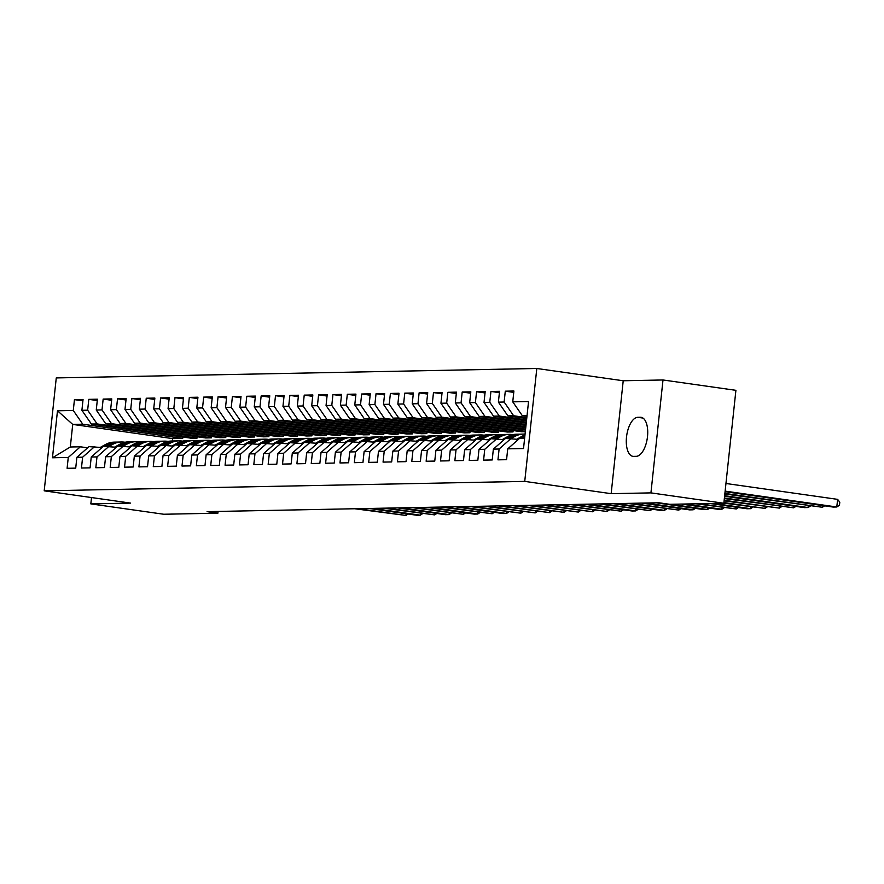<?xml version="1.0" encoding="UTF-8"?>
<svg xmlns="http://www.w3.org/2000/svg" width="884" height="884" viewBox="0 0 884 884"><rect width="100%" height="100%" fill="white"/><g stroke="black" fill="none" stroke-linecap="round" stroke-linejoin="round"><path stroke-width="1.33" d="M536.809 368.484L56.267 377.921L44.2 490.83L524.742 481.393L536.809 368.484L623.22 380.761L611.153 493.67L650.933 492.885L663 379.976L623.22 380.761M663 379.976L735.908 390.33L723.841 503.25L650.933 492.885M182.844 437.039L182.69 438.409L172.645 438.608L72.731 424.408L57.482 410.784L52.465 457.779L68.256 457.47L67.107 468.299L75.715 468.133L76.875 457.304L82.621 457.183L81.461 468.023L90.08 467.857L91.24 457.017L96.986 456.906L95.826 467.735L104.445 467.57L105.605 456.741L111.34 456.619L110.191 467.459L118.799 467.293L119.959 456.453L125.705 456.343L124.545 467.172L133.164 467.006L134.324 456.177L140.07 456.056L138.91 466.896L147.529 466.73L148.689 455.89L154.435 455.779L153.275 466.608L161.894 466.443L163.043 455.614L168.789 455.492L167.628 466.332L176.248 466.155L177.408 455.326L183.154 455.216L181.993 466.045L190.612 465.879L191.773 455.05L197.519 454.928L196.358 465.769L204.977 465.592L206.127 454.763L211.873 454.652L210.723 465.481L219.331 465.316L220.492 454.475L226.238 454.365L225.077 465.205L233.696 465.028L234.857 454.199L240.603 454.089L239.442 464.918L248.061 464.752L249.222 453.912L254.957 453.801L253.807 464.641L262.415 464.465L263.576 453.636L269.322 453.525L268.161 464.354L276.78 464.188L277.941 453.348L283.687 453.238L282.526 464.078L291.145 463.901L292.306 453.072L298.041 452.962L296.891 463.791L305.51 463.625L306.66 452.785L312.406 452.674L311.245 463.514L319.864 463.338L321.025 452.509L326.771 452.398L325.61 463.227L334.229 463.061L335.39 452.221L341.136 452.111L339.975 462.951L348.594 462.774L349.744 451.945L355.49 451.834L354.34 462.663L362.948 462.498L364.109 451.658L369.855 451.547L368.694 462.387L377.313 462.21L378.474 451.381L384.22 451.271L383.059 462.1L391.678 461.934L392.839 451.094L398.573 450.984L397.424 461.813L406.032 461.647L407.192 450.818L412.938 450.707L411.778 461.536L420.397 461.371L421.558 450.531L427.303 450.42L426.143 461.249L434.762 461.083L435.923 450.254L441.657 450.133L440.508 460.973L449.127 460.807L450.276 449.967L456.022 449.857L454.862 460.686L463.481 460.52L464.641 449.691L470.387 449.569L469.227 460.409L477.846 460.244L479.006 449.404L484.752 449.293L483.592 460.122L492.211 459.956L493.36 449.127L499.106 449.006L497.957 459.846L506.565 459.68L507.725 448.84L523.527 448.531L528.544 401.535L512.753 401.844L513.902 391.015L505.294 391.181L504.134 402.01L498.388 402.132L499.548 391.292L490.929 391.457L489.769 402.297L484.023 402.408L485.183 391.579L476.564 391.745L475.404 402.574L469.669 402.695L470.818 391.855L462.199 392.021L461.05 402.861L455.304 402.971L456.464 392.142L447.845 392.308L446.685 403.137L440.939 403.259L442.099 392.419L433.48 392.584L432.32 403.424L426.574 403.535L427.734 392.706L419.115 392.872L417.966 403.701L412.22 403.822L413.381 392.982L404.762 393.159L403.601 403.988L397.855 404.099L399.016 393.269L390.397 393.435L389.236 404.264L383.49 404.386L384.651 393.546L376.031 393.723L374.882 404.552L369.136 404.662L370.286 393.833L361.678 393.999L360.517 404.839L354.771 404.949L355.932 394.109L347.313 394.286L346.152 405.115L340.406 405.226L341.567 394.397L332.948 394.562L331.787 405.402L326.052 405.513L327.202 394.673L318.583 394.85L317.433 405.679L311.687 405.789L312.848 394.96L304.229 395.126L303.068 405.966L297.322 406.076L298.483 395.236L289.864 395.413L288.703 406.242L282.957 406.353L284.118 395.524L275.499 395.689L274.349 406.529L268.603 406.64L269.764 395.8L261.145 395.977L259.984 406.806L254.238 406.916L255.399 396.087L246.78 396.253L245.619 407.093L239.873 407.204L241.034 396.363L232.415 396.54L231.265 407.369L225.519 407.48L226.669 396.651L218.061 396.817L216.9 407.657L211.154 407.767L212.315 396.938L203.696 397.104L202.535 407.933L196.789 408.043L197.95 397.214L189.331 397.38L188.17 408.22L182.435 408.331L183.585 397.502L174.977 397.667L173.817 408.496L168.07 408.607L169.231 397.778L160.612 397.944L159.452 408.784L153.706 408.894L154.866 398.065L146.247 398.231L145.087 409.06L139.34 409.182L140.501 398.341L131.882 398.507L130.733 409.347L124.987 409.458L126.147 398.629L117.528 398.794L116.368 409.623L110.622 409.745L111.782 398.905L103.163 399.071L102.003 409.911L96.257 410.021L97.417 399.192L88.798 399.358L87.649 410.187L81.903 410.309L83.052 399.469L74.444 399.634L82.908 400.839M57.482 410.784L73.284 410.474L74.444 399.634M723.841 503.25L669.707 504.311L658.9 502.775L207.077 511.648L217.884 513.184L218.072 511.427M191.309 438.232L91.395 424.044L97.141 423.933L197.055 438.121L191.309 438.232M81.903 410.309L91.395 424.044M87.649 410.187L97.141 423.933M52.465 457.779L70.311 446.995L80.367 446.796L87.626 447.823M68.256 457.47L80.367 446.796M205.674 437.956L105.76 423.767L111.506 423.646L211.42 437.845L205.674 437.956M96.257 410.021L105.76 423.767M102.003 409.911L111.506 423.646M76.875 457.304L88.986 446.63L101.98 447.547M82.621 457.183L94.732 446.519M220.039 437.668L120.125 423.48L125.86 423.37L225.774 437.558L220.039 437.668M110.622 409.745L120.125 423.48M116.368 409.623L125.86 423.37M91.24 457.017L103.34 446.343L116.345 447.26M96.986 456.906L109.086 446.232M234.393 437.392L134.478 423.204L140.225 423.082L240.139 437.282L234.393 437.392M124.987 409.458L134.478 423.204M130.733 409.347L140.225 423.082M105.605 456.741L117.705 446.066L130.71 446.984M111.34 456.619L123.451 445.956M248.758 437.105L148.843 422.917L154.59 422.806L254.504 436.994L248.758 437.105M139.34 409.182L148.843 422.917M145.087 409.06L154.59 422.806M119.959 456.453L132.07 445.779L145.064 446.696M125.705 456.343L137.816 445.669M263.123 436.829L163.208 422.64L168.943 422.519L268.858 436.718L263.123 436.829M153.706 408.894L163.208 422.64M159.452 408.784L168.943 422.519M134.324 456.177L146.435 445.503L159.429 446.42M140.07 456.056L152.17 445.392M277.477 436.541L177.562 422.353L183.308 422.243L283.223 436.431L277.477 436.541M168.07 408.607L177.562 422.353M173.817 408.496L183.308 422.243M148.689 455.89L160.789 445.216L173.794 446.133M154.435 455.779L166.535 445.105M291.842 436.265L191.927 422.077L197.673 421.955L297.588 436.155L291.842 436.265M182.435 408.331L191.927 422.077M188.17 408.22L197.673 421.955M163.043 455.614L175.154 444.939L188.148 445.856M168.789 455.492L180.9 444.829M306.207 435.978L206.292 421.79L212.038 421.679L311.953 435.867L306.207 435.978M196.789 408.043L206.292 421.79M202.535 407.933L212.038 421.679M177.408 455.326L189.519 444.652L202.513 445.569M183.154 455.216L195.253 444.541M320.561 435.702L220.646 421.502L226.392 421.392L326.307 435.591L320.561 435.702M211.154 407.767L220.646 421.502M216.9 407.657L226.392 421.392M191.773 455.05L203.873 444.376L216.878 445.293M197.519 454.928L209.618 444.254M334.925 435.414L235.011 421.226L240.757 421.115L340.671 435.304L334.925 435.414M225.519 407.48L235.011 421.226M231.265 407.369L240.757 421.115M206.127 454.763L218.237 444.088L231.243 445.006M211.873 454.652L223.983 443.978M349.291 435.138L249.376 420.939L255.122 420.828L355.036 435.027L349.291 435.138M239.873 407.204L249.376 420.939M245.619 407.093L255.122 420.828M220.492 454.475L232.602 443.812L245.597 444.729M226.238 454.365L238.348 443.691M363.644 434.851L263.741 420.662L269.476 420.552L369.39 434.74L363.644 434.851M254.238 406.916L263.741 420.662M259.984 406.806L269.476 420.552M234.857 454.199L246.956 443.525L259.962 444.442M240.603 454.089L252.702 443.414M378.009 434.574L278.095 420.375L283.841 420.265L383.755 434.464L378.009 434.574M268.603 406.64L278.095 420.375M274.349 406.529L283.841 420.265M249.222 453.912L261.321 443.249L274.327 444.166M254.957 453.801L267.067 443.127M392.374 434.287L292.46 420.099L298.206 419.988L398.12 434.177L392.374 434.287M282.957 406.353L292.46 420.099M288.703 406.242L298.206 419.988M263.576 453.636L275.686 442.961L288.681 443.878M269.322 453.525L281.432 442.851M406.739 434.011L306.825 419.812L312.56 419.701L412.474 433.889L406.739 434.011M297.322 406.076L306.825 419.812M303.068 405.966L312.56 419.701M277.941 453.348L290.04 442.685L303.046 443.602M283.687 453.238L295.786 442.564M421.093 433.724L321.179 419.535L326.925 419.425L426.839 433.613L421.093 433.724M311.687 405.789L321.179 419.535M317.433 405.679L326.925 419.425M292.306 453.072L304.405 442.398L317.411 443.315M298.041 452.962L310.151 442.287M435.458 433.447L335.544 419.248L341.29 419.138L441.204 433.326L435.458 433.447M326.052 405.513L335.544 419.248M331.787 405.402L341.29 419.138M306.66 452.785L318.77 442.122L331.765 443.039M312.406 452.674L324.516 442M449.823 433.16L349.909 418.972L355.655 418.861L455.569 433.049L449.823 433.16M340.406 405.226L349.909 418.972M346.152 405.115L355.655 418.861M321.025 452.509L333.135 441.834L346.13 442.751M326.771 452.398L338.87 441.724M464.177 432.884L364.263 418.684L370.009 418.574L469.923 432.762L464.177 432.884M354.771 404.949L364.263 418.684M360.517 404.839L370.009 418.574M335.39 452.221L347.489 441.547L360.495 442.475M341.136 452.111L353.235 441.436M478.542 432.596L378.628 418.408L384.374 418.298L484.288 432.486L478.542 432.596M369.136 404.662L378.628 418.408M374.882 404.552L384.374 418.298M349.744 451.945L361.854 441.271L374.86 442.188M355.49 451.834L367.6 441.16M492.907 432.32L392.993 418.121L398.739 418.01L498.653 432.199L492.907 432.32M383.49 404.386L392.993 418.121M389.236 404.264L398.739 418.01M364.109 451.658L376.219 440.983L389.214 441.912M369.855 451.547L381.965 440.873M507.261 432.033L407.347 417.845L413.093 417.734L513.007 431.922L507.261 432.033M397.855 404.099L407.347 417.845M403.601 403.988L413.093 417.734M378.474 451.381L390.573 440.707L403.579 441.624M384.22 451.271L396.319 440.597M525.328 431.679L521.626 431.757L421.712 417.557L427.458 417.447L525.361 431.348M412.22 403.822L421.712 417.557M417.966 403.701L427.458 417.447M392.839 451.094L404.938 440.42L417.944 441.337M398.573 450.984L410.684 440.309M525.505 429.978L436.077 417.281L441.823 417.16L525.604 429.06M426.574 403.535L436.077 417.281M432.32 403.424L441.823 417.16M407.192 450.818L419.303 440.144L432.298 441.061M412.938 450.707L425.049 440.033M525.748 427.69L450.442 416.994L456.177 416.883L525.847 426.773M440.939 403.259L450.442 416.994M446.685 403.137L456.177 416.883M421.558 450.531L433.657 439.856L446.663 440.773M427.303 450.42L439.403 439.746M525.991 425.403L464.796 416.718L470.542 416.596L526.091 424.486M455.304 402.971L464.796 416.718M461.05 402.861L470.542 416.596M435.923 450.254L448.022 439.58L461.028 440.497M441.657 450.133L453.768 439.47M526.245 423.116L479.161 416.43L484.907 416.32L526.334 422.198M469.669 402.695L479.161 416.43M475.404 402.574L484.907 416.32M450.276 449.967L462.387 439.293L475.382 440.21M456.022 449.857L468.133 439.182M526.488 420.828L493.526 416.154L499.272 416.032L526.588 419.922M484.023 402.408L493.526 416.154M489.769 402.297L499.272 416.032M464.641 449.691L476.752 439.017L489.747 439.934M470.387 449.569L482.487 438.906M526.731 418.541L507.88 415.867L513.626 415.756L526.831 417.635M498.388 402.132L507.88 415.867M504.134 402.01L513.626 415.756M479.006 449.404L491.106 438.729L504.112 439.646M484.752 449.293L496.852 438.619M526.974 416.253L522.245 415.591L527.052 415.491M512.753 401.844L522.245 415.591M493.36 449.127L505.471 438.453L518.466 439.37M499.106 449.006L511.217 438.342M91.505 497.548L90.831 503.891L163.739 514.245L217.884 513.184M611.153 493.67L524.742 481.393M90.831 503.891L130.611 503.106L44.2 490.83M182.69 438.409L82.776 424.209L72.731 424.408L70.311 446.995M172.645 438.608L172.38 440.983M507.725 448.84L519.836 438.166L524.643 438.077M513.162 430.552L513.007 431.922M498.797 430.828L498.653 432.199M484.432 431.116L484.288 432.486M470.078 431.392L469.923 432.762M455.713 431.679L455.569 433.049M441.348 431.956L441.204 433.326M426.983 432.243L426.839 433.613M412.629 432.519L412.474 433.889M398.264 432.806L398.12 434.177M383.899 433.083L383.755 434.464M369.545 433.37L369.39 434.74M355.18 433.646L355.036 435.027M340.815 433.933L340.671 435.304M326.461 434.21L326.307 435.591M312.096 434.497L311.953 435.867M297.731 434.773L297.588 436.155M283.366 435.061L283.223 436.431M269.012 435.337L268.858 436.718M254.647 435.624L254.504 436.994M240.282 435.911L240.139 437.282M225.928 436.188L225.774 437.558M211.563 436.475L211.42 437.845M197.198 436.751L197.055 438.121M73.284 410.474L82.776 424.209M636.215 456.332A19.68 9.105 -81.9 0 0 647.408 437.348A19.68 9.105 -81.9 0 0 641.066 417.314A19.68 9.105 -81.9 0 0 640.381 417.27L637.806 417.314A19.68 9.105 -81.9 0 0 626.601 436.298A19.68 9.105 -81.9 0 0 632.944 456.343A19.68 9.105 -81.9 0 0 633.629 456.376L636.215 456.332M505.294 391.181L513.759 392.386M490.929 391.457L499.394 392.662M476.564 391.745L485.04 392.949M462.199 392.021L470.675 393.225M447.845 392.308L456.31 393.513M433.48 392.584L441.956 393.789M419.115 392.872L427.591 394.076M404.762 393.159L413.226 394.352M390.397 393.435L398.872 394.64M376.031 393.723L384.507 394.916M361.678 393.999L370.142 395.203M347.313 394.286L355.777 395.479M332.948 394.562L341.423 395.767M318.583 394.85L327.058 396.054M304.229 395.126L312.693 396.33M289.864 395.413L298.339 396.618M275.499 395.689L283.974 396.894M261.145 395.977L269.609 397.181M246.78 396.253L255.255 397.457M232.415 396.54L240.89 397.745M218.061 396.817L226.525 398.021M203.696 397.104L212.16 398.308M189.331 397.38L197.806 398.585M174.977 397.667L183.441 398.872M160.612 397.944L169.076 399.148M146.247 398.231L154.722 399.435M131.882 398.507L140.357 399.712M117.528 398.794L125.992 399.999M103.163 399.071L111.638 400.275M88.798 399.358L97.273 400.562M725.145 491.128L836.794 506.985L833.203 507.062L725.079 491.703M725.952 483.493L837.612 499.361L836.794 506.985L839.469 505.217L839.8 502.167L837.612 499.361M516.908 439.149L521.947 436.342A23.525 20.807 -91.1 0 1 524.974 434.983M724.891 493.416L822.429 507.272L724.836 493.99M524.842 436.199A23.525 20.807 88.9 0 0 524.676 436.298L521.35 438.144M523.074 438.099L524.742 437.182M824.606 505.836L822.429 507.272L822.617 505.549M511.394 438.365L514.764 436.486A23.525 20.807 -91.1 0 1 523.549 434.088A23.525 20.807 -91.1 0 1 525.063 434.121M502.543 439.425L507.582 436.63A23.525 20.807 -91.1 0 1 516.366 434.232L519.096 434.177A23.525 20.807 88.9 0 0 510.311 436.574L506.985 438.42M508.709 438.387L512.035 436.541A23.525 20.807 -91.1 0 1 520.82 434.143L523.549 434.088M724.648 495.703L808.075 507.549L804.484 507.626L724.593 496.278M519.958 434.188A23.525 20.807 88.9 0 0 519.096 434.177M810.241 506.123L808.075 507.549L808.252 505.836M497.029 438.641L500.399 436.773A23.525 20.807 -91.1 0 1 509.184 434.376A23.525 20.807 -91.1 0 1 512.786 434.652M488.178 439.713L493.217 436.906A23.525 20.807 -91.1 0 1 502.002 434.519L504.731 434.464A23.525 20.807 88.9 0 0 495.946 436.862L492.631 438.707M494.355 438.674L497.67 436.829A23.525 20.807 -91.1 0 1 506.455 434.431L509.184 434.376M724.405 497.99L793.71 507.836L724.35 498.565M505.593 434.464A23.525 20.807 88.9 0 0 504.731 434.464M795.876 506.399L793.71 507.836L793.898 506.123M482.664 438.928L486.034 437.05A23.525 20.807 -91.1 0 1 494.819 434.652A23.525 20.807 -91.1 0 1 498.421 434.939M473.824 439.989L478.863 437.193A23.525 20.807 -91.1 0 1 487.648 434.795L490.366 434.74A23.525 20.807 88.9 0 0 481.592 437.138L478.266 438.983M479.99 438.95L483.316 437.105A23.525 20.807 -91.1 0 1 492.09 434.707L494.819 434.652M724.162 500.278L779.345 508.112L724.106 500.852M491.228 434.751A23.525 20.807 88.9 0 0 490.366 434.74M781.522 506.687L779.345 508.112L779.533 506.399M468.299 439.204L471.68 437.337A23.525 20.807 -91.1 0 1 480.465 434.939A23.525 20.807 -91.1 0 1 484.056 435.215M459.459 440.276L464.498 437.481A23.525 20.807 -91.1 0 1 473.283 435.083L476.012 435.027A23.525 20.807 88.9 0 0 467.227 437.425L463.901 439.271M465.625 439.238L468.951 437.392A23.525 20.807 -91.1 0 1 477.736 434.994L480.465 434.939M723.919 502.565L764.991 508.399L723.852 503.14M476.874 435.027A23.525 20.807 88.9 0 0 476.012 435.027M767.157 506.963L764.991 508.399L765.168 506.687M453.945 439.492L457.315 437.613A23.525 20.807 -91.1 0 1 466.1 435.215A23.525 20.807 -91.1 0 1 469.702 435.503M445.094 440.552L450.133 437.757A23.525 20.807 -91.1 0 1 458.918 435.359L461.647 435.304A23.525 20.807 88.9 0 0 452.862 437.702L449.547 439.547M451.271 439.514L454.586 437.668A23.525 20.807 -91.1 0 1 463.371 435.271L466.1 435.215M713.764 503.449L750.626 508.676L747.035 508.753L710.172 503.515M462.509 435.315A23.525 20.807 88.9 0 0 461.647 435.304M752.792 507.25L750.626 508.676L750.814 506.963M439.58 439.768L442.95 437.9A23.525 20.807 -91.1 0 1 451.735 435.503A23.525 20.807 -91.1 0 1 455.337 435.779M430.74 440.84L435.779 438.044A23.525 20.807 -91.1 0 1 444.553 435.646L447.282 435.591A23.525 20.807 88.9 0 0 438.497 437.989L435.182 439.834M436.906 439.801L440.221 437.956A23.525 20.807 -91.1 0 1 449.006 435.558L451.735 435.503M699.41 503.725L736.261 508.963L695.819 503.792M448.144 435.591A23.525 20.807 88.9 0 0 447.282 435.591M738.438 507.526L736.261 508.963L736.449 507.25M425.215 440.055L428.596 438.177A23.525 20.807 -91.1 0 1 437.381 435.779A23.525 20.807 -91.1 0 1 440.972 436.066M416.375 441.116L421.414 438.32A23.525 20.807 -91.1 0 1 430.199 435.923L432.928 435.867A23.525 20.807 88.9 0 0 424.143 438.265L420.817 440.11M422.541 440.077L425.867 438.232A23.525 20.807 -91.1 0 1 434.652 435.834L437.381 435.779M685.045 504.013L721.908 509.239L718.316 509.317L681.454 504.079M433.79 435.878A23.525 20.807 88.9 0 0 432.928 435.867M724.073 507.814L721.908 509.239L722.084 507.526M410.861 440.331L414.231 438.464A23.525 20.807 -91.1 0 1 423.016 436.066A23.525 20.807 -91.1 0 1 426.607 436.353M402.01 441.403L407.049 438.608A23.525 20.807 -91.1 0 1 415.834 436.21L418.563 436.155A23.525 20.807 88.9 0 0 409.778 438.552L406.452 440.398M408.176 440.365L411.502 438.519A23.525 20.807 -91.1 0 1 420.287 436.121L423.016 436.066M670.68 504.289L707.543 509.527L703.951 509.593L656.293 502.83M419.425 436.155A23.525 20.807 88.9 0 0 418.563 436.155M709.708 508.09L707.543 509.527L707.719 507.814M396.496 440.619L399.866 438.74A23.525 20.807 -91.1 0 1 408.651 436.342A23.525 20.807 -91.1 0 1 412.253 436.63M387.645 441.68L392.684 438.884A23.525 20.807 -91.1 0 1 401.469 436.486L404.198 436.431A23.525 20.807 88.9 0 0 395.413 438.829L392.098 440.674M393.822 440.641L397.137 438.796A23.525 20.807 -91.1 0 1 405.922 436.398L408.651 436.342M645.519 503.04L693.178 509.803L689.586 509.88L641.928 503.106M405.06 436.442A23.525 20.807 88.9 0 0 404.198 436.431M695.354 508.377L693.178 509.803L693.365 508.09M382.131 440.895L385.512 439.028A23.525 20.807 -91.1 0 1 394.286 436.63A23.525 20.807 -91.1 0 1 397.888 436.917M373.291 441.967L378.33 439.171A23.525 20.807 -91.1 0 1 387.115 436.773L389.844 436.718A23.525 20.807 88.9 0 0 381.059 439.116L377.733 440.961M379.457 440.928L382.783 439.083A23.525 20.807 -91.1 0 1 391.568 436.685L394.286 436.63M631.154 503.316L678.813 510.09L627.563 503.394M390.706 436.718A23.525 20.807 88.9 0 0 389.844 436.718M680.989 508.654L678.813 510.09L679 508.377M367.777 441.182L371.147 439.304A23.525 20.807 -91.1 0 1 379.932 436.917A23.525 20.807 -91.1 0 1 383.523 437.193M358.926 442.243L363.965 439.447A23.525 20.807 -91.1 0 1 372.75 437.05L375.479 436.994A23.525 20.807 88.9 0 0 366.694 439.392L363.368 441.238M365.092 441.204L368.418 439.359A23.525 20.807 -91.1 0 1 377.203 436.961L379.932 436.917M616.8 503.604L664.459 510.366L660.867 510.444L613.209 503.67M376.341 437.005A23.525 20.807 88.9 0 0 375.479 436.994M666.624 508.941L664.459 510.366L664.635 508.654M353.412 441.47L356.782 439.591A23.525 20.807 -91.1 0 1 365.567 437.193A23.525 20.807 -91.1 0 1 369.169 437.481M344.561 442.53L349.6 439.735A23.525 20.807 -91.1 0 1 358.385 437.337L361.114 437.282A23.525 20.807 88.9 0 0 352.329 439.679L349.014 441.525M350.738 441.492L354.053 439.646A23.525 20.807 -91.1 0 1 362.838 437.248L365.567 437.193M602.435 503.88L650.094 510.654L598.844 503.957M361.976 437.282A23.525 20.807 88.9 0 0 361.114 437.282M652.259 509.217L650.094 510.654L650.281 508.941M339.047 441.746L342.417 439.867A23.525 20.807 -91.1 0 1 351.202 437.481A23.525 20.807 -91.1 0 1 354.804 437.757M330.207 442.807L335.246 440.011A23.525 20.807 -91.1 0 1 344.031 437.613L346.749 437.558A23.525 20.807 88.9 0 0 337.975 439.956L334.649 441.801M336.373 441.768L339.699 439.923A23.525 20.807 -91.1 0 1 348.473 437.525L351.202 437.481M588.07 504.167L635.729 510.93L632.137 511.007L584.479 504.234M347.622 437.569A23.525 20.807 88.9 0 0 346.749 437.558M637.905 509.504L635.729 510.93L635.916 509.217M324.682 442.033L328.063 440.155A23.525 20.807 -91.1 0 1 336.848 437.757A23.525 20.807 -91.1 0 1 340.439 438.044M315.842 443.094L320.881 440.298A23.525 20.807 -91.1 0 1 329.666 437.9L332.395 437.845A23.525 20.807 88.9 0 0 323.61 440.243L320.284 442.088M322.008 442.055L325.334 440.21A23.525 20.807 -91.1 0 1 334.119 437.812L336.848 437.757M573.716 504.444L621.375 511.217L570.125 504.521M333.257 437.845A23.525 20.807 88.9 0 0 332.395 437.845M623.54 509.781L621.375 511.217L621.551 509.504M310.328 442.309L313.698 440.431A23.525 20.807 -91.1 0 1 322.483 438.044A23.525 20.807 -91.1 0 1 326.086 438.32M301.477 443.37L306.516 440.575A23.525 20.807 -91.1 0 1 315.301 438.177L318.03 438.132A23.525 20.807 88.9 0 0 309.245 440.519L305.93 442.365M307.654 442.332L310.969 440.486A23.525 20.807 -91.1 0 1 319.754 438.088L322.483 438.044M559.351 504.731L607.01 511.504L555.76 504.797M318.892 438.132A23.525 20.807 88.9 0 0 318.03 438.132M609.175 510.068L607.01 511.504L607.197 509.781M295.963 442.597L299.333 440.718A23.525 20.807 -91.1 0 1 308.118 438.32A23.525 20.807 -91.1 0 1 311.721 438.608M287.123 443.657L292.162 440.862A23.525 20.807 -91.1 0 1 300.936 438.464L303.665 438.409A23.525 20.807 88.9 0 0 294.88 440.807L291.565 442.652M293.289 442.619L296.604 440.773A23.525 20.807 -91.1 0 1 305.389 438.376L308.118 438.32M544.986 505.007L592.645 511.781L541.395 505.084M304.527 438.409A23.525 20.807 88.9 0 0 303.665 438.409M594.821 510.344L592.645 511.781L592.832 510.068M281.598 442.873L284.979 441.006A23.525 20.807 -91.1 0 1 293.764 438.608A23.525 20.807 -91.1 0 1 297.356 438.884M272.758 443.945L277.797 441.138A23.525 20.807 -91.1 0 1 286.582 438.74L289.311 438.696A23.525 20.807 88.9 0 0 280.526 441.083L277.2 442.928M278.924 442.895L282.25 441.05A23.525 20.807 -91.1 0 1 291.035 438.652L293.764 438.608M530.621 505.294L578.291 512.068L527.041 505.361M290.173 438.696A23.525 20.807 88.9 0 0 289.311 438.696M580.456 510.632L578.291 512.068L578.467 510.344M267.244 443.16L270.615 441.282A23.525 20.807 -91.1 0 1 279.399 438.884A23.525 20.807 -91.1 0 1 282.99 439.171M258.393 444.221L263.432 441.425A23.525 20.807 -91.1 0 1 272.217 439.028L274.946 438.972A23.525 20.807 88.9 0 0 266.161 441.37L262.835 443.216M264.559 443.182L267.885 441.337A23.525 20.807 -91.1 0 1 276.67 438.939L279.399 438.884M516.267 505.571L563.926 512.344L512.676 505.648M275.808 438.972A23.525 20.807 88.9 0 0 274.946 438.972M566.091 510.908L563.926 512.344L564.102 510.632M252.879 443.437L256.25 441.569A23.525 20.807 -91.1 0 1 265.034 439.171A23.525 20.807 -91.1 0 1 268.637 439.447M244.028 444.508L249.067 441.702A23.525 20.807 -91.1 0 1 257.852 439.304L260.581 439.26A23.525 20.807 88.9 0 0 251.796 441.646L248.481 443.492M250.205 443.459L253.52 441.613A23.525 20.807 -91.1 0 1 262.305 439.226L265.034 439.171M501.902 505.858L549.561 512.632L498.311 505.924M261.443 439.26A23.525 20.807 88.9 0 0 260.581 439.26M551.738 511.195L549.561 512.632L549.749 510.908M238.514 443.724L241.896 441.845A23.525 20.807 -91.1 0 1 250.68 439.447A23.525 20.807 -91.1 0 1 254.272 439.735M229.674 444.785L234.713 441.989A23.525 20.807 -91.1 0 1 243.498 439.591L246.227 439.536A23.525 20.807 88.9 0 0 237.442 441.934L234.116 443.779M235.84 443.746L239.166 441.901A23.525 20.807 -91.1 0 1 247.951 439.503L250.68 439.447M487.537 506.134L535.196 512.908L483.946 506.212M247.089 439.536A23.525 20.807 88.9 0 0 246.227 439.536M537.373 511.471L535.196 512.908L535.384 511.195M224.16 444L227.531 442.133A23.525 20.807 -91.1 0 1 236.315 439.735A23.525 20.807 -91.1 0 1 239.907 440.011M215.309 445.072L220.348 442.265A23.525 20.807 -91.1 0 1 229.133 439.867L231.862 439.823A23.525 20.807 88.9 0 0 223.077 442.221L219.751 444.055M221.475 444.022L224.801 442.177A23.525 20.807 -91.1 0 1 233.586 439.79L236.315 439.735M473.183 506.421L520.842 513.195L469.592 506.488M232.724 439.823A23.525 20.807 88.9 0 0 231.862 439.823M523.008 511.759L520.842 513.195L521.019 511.471M209.795 444.287L213.166 442.409A23.525 20.807 -91.1 0 1 221.95 440.011A23.525 20.807 -91.1 0 1 225.553 440.298M200.944 445.348L205.983 442.553A23.525 20.807 -91.1 0 1 214.768 440.155L217.497 440.099A23.525 20.807 88.9 0 0 208.712 442.497L205.397 444.343M207.121 444.309L210.436 442.464A23.525 20.807 -91.1 0 1 219.221 440.066L221.95 440.011M458.818 506.709L506.477 513.471L502.886 513.549L455.227 506.775M218.359 440.099A23.525 20.807 88.9 0 0 217.497 440.099M508.643 512.035L506.477 513.471L506.665 511.759M195.43 444.564L198.812 442.696A23.525 20.807 -91.1 0 1 207.585 440.298A23.525 20.807 -91.1 0 1 211.188 440.575M186.59 445.635L191.629 442.829A23.525 20.807 -91.1 0 1 200.414 440.442L203.143 440.387A23.525 20.807 88.9 0 0 194.358 442.785L191.032 444.63M192.756 444.586L196.082 442.74A23.525 20.807 -91.1 0 1 204.856 440.354L207.585 440.298M444.453 506.985L492.112 513.759L440.862 507.051M204.005 440.387A23.525 20.807 88.9 0 0 203.143 440.387M494.289 512.322L492.112 513.759L492.3 512.035M181.065 444.851L184.447 442.972A23.525 20.807 -91.1 0 1 193.231 440.575A23.525 20.807 -91.1 0 1 196.823 440.862M172.225 445.912L177.264 443.116A23.525 20.807 -91.1 0 1 186.049 440.718L188.778 440.663A23.525 20.807 88.9 0 0 179.993 443.061L176.667 444.906M178.391 444.873L181.717 443.028A23.525 20.807 -91.1 0 1 190.502 440.63L193.231 440.575M430.099 507.272L477.758 514.035L474.167 514.112L426.508 507.339M189.64 440.663A23.525 20.807 88.9 0 0 188.778 440.663M479.924 512.598L477.758 514.035L477.935 512.322M166.711 445.127L170.082 443.26A23.525 20.807 -91.1 0 1 178.866 440.862A23.525 20.807 -91.1 0 1 182.469 441.138M157.86 446.199L162.899 443.392A23.525 20.807 -91.1 0 1 171.684 441.006L174.413 440.95A23.525 20.807 88.9 0 0 165.628 443.348L162.313 445.193M164.037 445.149L167.352 443.315A23.525 20.807 -91.1 0 1 176.137 440.917L178.866 440.862M415.734 507.549L463.393 514.322L412.143 507.615M175.275 440.95A23.525 20.807 88.9 0 0 174.413 440.95M465.559 512.886L463.393 514.322L463.581 512.598M152.346 445.414L155.717 443.536A23.525 20.807 -91.1 0 1 164.501 441.138A23.525 20.807 -91.1 0 1 168.104 441.425M143.506 446.475L148.545 443.68A23.525 20.807 -91.1 0 1 157.319 441.282L160.048 441.226A23.525 20.807 88.9 0 0 151.275 443.624L147.948 445.47M149.672 445.437L152.987 443.591A23.525 20.807 -91.1 0 1 161.772 441.193L164.501 441.138M401.369 507.836L449.028 514.598L445.437 514.676L397.778 507.902M160.91 441.238A23.525 20.807 88.9 0 0 160.048 441.226M451.205 513.173L449.028 514.598L449.216 512.886M137.981 445.691L141.363 443.823A23.525 20.807 -91.1 0 1 150.147 441.425A23.525 20.807 -91.1 0 1 153.739 441.702M129.141 446.763L134.18 443.956A23.525 20.807 -91.1 0 1 142.965 441.569L145.694 441.514A23.525 20.807 88.9 0 0 136.91 443.912L133.583 445.757M135.307 445.724L138.633 443.878A23.525 20.807 -91.1 0 1 147.418 441.481L150.147 441.425M387.004 508.112L434.674 514.886L383.424 508.178M146.556 441.514A23.525 20.807 88.9 0 0 145.694 441.514M436.84 513.449L434.674 514.886L434.851 513.173M123.627 445.978L126.998 444.099A23.525 20.807 -91.1 0 1 135.782 441.702A23.525 20.807 -91.1 0 1 139.374 441.989M114.776 447.039L119.815 444.243A23.525 20.807 -91.1 0 1 128.6 441.845L131.329 441.79A23.525 20.807 88.9 0 0 122.544 444.188L119.218 446.033M120.942 446L124.268 444.155A23.525 20.807 -91.1 0 1 133.053 441.757L135.782 441.702M372.65 508.399L420.309 515.162L416.718 515.239L369.059 508.466M132.191 441.801A23.525 20.807 88.9 0 0 131.329 441.79M422.475 513.737L420.309 515.162L420.486 513.449M109.262 446.254L112.633 444.387A23.525 20.807 -91.1 0 1 121.417 441.989A23.525 20.807 -91.1 0 1 125.02 442.265M100.411 447.326L105.45 444.53A23.525 20.807 -91.1 0 1 114.235 442.133L116.964 442.077A23.525 20.807 88.9 0 0 108.18 444.475L104.865 446.321M106.588 446.287L109.903 444.442A23.525 20.807 -91.1 0 1 118.688 442.044L121.417 441.989M358.285 508.676L405.944 515.449L354.694 508.753M117.826 442.077A23.525 20.807 88.9 0 0 116.964 442.077M408.121 514.013L405.944 515.449L406.132 513.737M641.729 417.458L640.381 417.27M642.955 418.055L637.806 417.314M521.947 436.342L524.676 436.298M512.035 436.541L514.764 436.486M507.582 436.63L510.311 436.574M497.67 436.829L500.399 436.773M493.217 436.906L495.946 436.862M483.316 437.105L486.034 437.05M478.863 437.193L481.592 437.138M468.951 437.392L471.68 437.337M464.498 437.481L467.227 437.425M454.586 437.668L457.315 437.613M450.133 437.757L452.862 437.702M440.221 437.956L442.95 437.9M435.779 438.044L438.497 437.989M425.867 438.232L428.596 438.177M421.414 438.32L424.143 438.265M411.502 438.519L414.231 438.464M407.049 438.608L409.778 438.552M397.137 438.796L399.866 438.74M392.684 438.884L395.413 438.829M382.783 439.083L385.512 439.028M378.33 439.171L381.059 439.116M368.418 439.359L371.147 439.304M363.965 439.447L366.694 439.392M354.053 439.646L356.782 439.591M349.6 439.735L352.329 439.679M339.699 439.923L342.417 439.867M335.246 440.011L337.975 439.956M325.334 440.21L328.063 440.155M320.881 440.298L323.61 440.243M310.969 440.486L313.698 440.431M306.516 440.575L309.245 440.519M296.604 440.773L299.333 440.718M292.162 440.862L294.88 440.807M282.25 441.05L284.979 441.006M277.797 441.138L280.526 441.083M267.885 441.337L270.615 441.282M263.432 441.425L266.161 441.37M253.52 441.613L256.25 441.569M249.067 441.702L251.796 441.646M239.166 441.901L241.896 441.845M234.713 441.989L237.442 441.934M224.801 442.177L227.531 442.133M220.348 442.265L223.077 442.221M210.436 442.464L213.166 442.409M205.983 442.553L208.712 442.497M196.082 442.74L198.812 442.696M191.629 442.829L194.358 442.785M181.717 443.028L184.447 442.972M177.264 443.116L179.993 443.061M167.352 443.315L170.082 443.26M162.899 443.392L165.628 443.348M152.987 443.591L155.717 443.536M148.545 443.68L151.275 443.624M138.633 443.878L141.363 443.823M134.18 443.956L136.91 443.912M124.268 444.155L126.998 444.099M119.815 444.243L122.544 444.188M109.903 444.442L112.633 444.387M105.45 444.53L108.18 444.475"/></g></svg>
